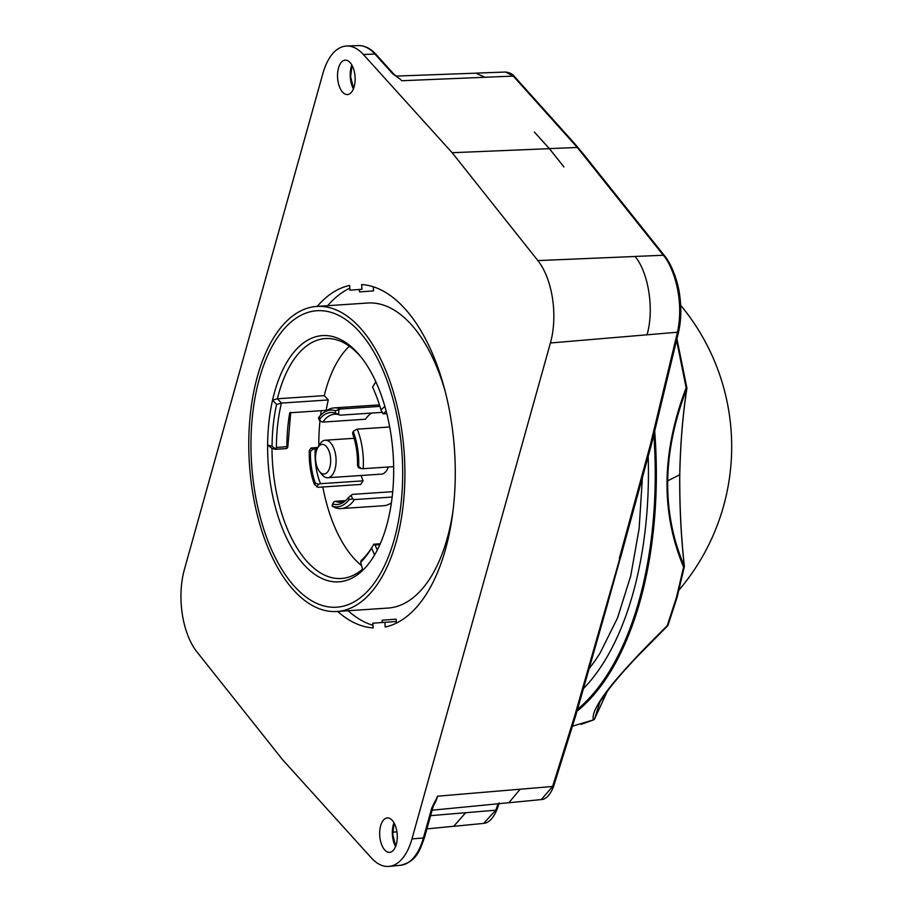 <?xml version="1.0" encoding="UTF-8"?>
<svg xmlns="http://www.w3.org/2000/svg" width="912" height="912" viewBox="0 0 912 912"><rect width="100%" height="100%" fill="white"/><g stroke="black" fill="none" stroke-linecap="round" stroke-linejoin="round"><path stroke-width="1.37" d="M389.059 866.4A60.317 30.62 -93.8 0 0 411.95 838.926L423.396 837.957A2.371 1.163 15.6 0 0 424.559 837.307C419.657 851.135 416.374 861.43 400.653 865.271L389.059 866.4A60.317 30.62 -93.8 0 1 371.435 857.987L282.652 759.776L196.935 651.898A60.317 30.62 -93.8 0 1 184.384 569.51L322.859 73.564A60.317 30.62 -93.8 0 1 346.674 46.022A60.317 30.62 -93.8 0 1 363.375 54.503L452.147 152.714L537.875 260.593L635.06 256.489M619.852 558.144L608.156 600.016M435.013 802.298L432.892 807.451A2.371 1.163 -164.4 0 1 431.741 808.089L437.612 796.187L520.114 789.211L508.873 802.742L541.295 799.585L552.615 786.475L574.571 716.285L620.274 556.97M606.947 602.764L607.859 601.373M337.634 611.439A172.049 87.324 -93.8 0 0 373.168 627.912L372.837 623.192L384.853 622.315L385.172 627.034A172.049 87.324 -93.8 0 0 454.484 449.81A172.049 87.324 -93.8 0 0 361.642 284.567L361.961 289.286L349.946 290.176L349.627 285.456A172.049 87.324 -93.8 0 0 317.216 306.398M342.296 91.827A17.248 8.755 -93.8 0 0 347.301 94.574A17.248 8.755 -93.8 0 0 354.996 82.114A17.248 8.755 -93.8 0 0 350.368 62.894A17.248 8.755 -93.8 0 0 344.998 60.169A17.248 8.755 -93.8 0 0 337.634 72.937A17.248 8.755 -93.8 0 0 342.296 91.827M384.431 849.596A17.248 8.755 -93.8 0 0 389.447 852.344A17.248 8.755 -93.8 0 0 397.13 839.884A17.248 8.755 -93.8 0 0 392.502 820.663A17.248 8.755 -93.8 0 0 387.133 817.939A17.248 8.755 -93.8 0 0 379.78 830.707A17.248 8.755 -93.8 0 0 384.431 849.596M619.339 558.372L650.324 444.965L677.491 332.23C685.106 296.069 671.175 263.557 663.309 255.257L635.071 256.454C648.717 272.87 654.36 309.909 647.007 334.807L550.415 342.98L411.95 838.926M550.415 342.98A60.317 30.62 -93.8 0 0 537.875 260.593M397.792 77.509L392.707 73.724L374.912 54.036L363.375 54.503M452.147 152.714L549.377 148.667L563.901 166.942M534.375 132.069L549.377 148.667M433.804 804.92A32.205 16.348 86.2 0 0 437.612 796.187L434.306 803.768M398.954 78.364L393.893 74.168A2.371 1.721 137.9 0 0 392.707 73.724M563.912 166.896L549.389 148.622L534.386 132.035M454.438 826.249L483.611 823.399L495.797 810.175L498.214 803.495M578.789 148.952L577.285 147.459L549.389 148.622M651.487 444.281L678.676 331.478C681.127 320.386 681.469 308.37 679.725 295.408C678.425 283.826 672.349 265.004 664.529 255.748A2.371 1.653 -38.5 0 0 663.309 255.257L577.285 147.459L513.274 76.106L505.567 72.048M574.571 716.285L575.506 714.951M650.324 444.965L651.282 443.563M582.187 153.569A2.371 1.642 -38.7 0 1 583.395 154.048L574.856 143.845A2.371 1.733 138.3 0 0 573.648 143.389M384.853 622.315L396.298 621.539M361.961 289.286L349.946 290.176M583.52 688.571A270.636 137.359 -93.8 0 0 648.193 456.479M642.379 477.934L639.13 528.641L630.716 575.985L617.515 617.983L600.187 652.878A259.339 131.624 86.2 0 1 589.3 668.405M609.9 687.796L599.857 702.046L594.556 719.055A1.585 1.562 158.7 0 1 593.438 719.899C591.66 714.518 596.927 703.904 609.25 688.081C621.631 672.383 640.954 651.601 667.219 625.735L676.408 597.554L683.612 567.059C672.167 539.801 666.638 511.176 667.025 481.171C667.481 451.201 673.854 420.101 686.143 387.885A1.585 0.65 21.1 0 1 686.816 388.626C674.561 420.181 668.188 450.995 667.698 481.057C667.345 511.13 672.874 539.471 684.308 566.101C681.047 537.02 679.52 506.582 679.725 474.799C680.42 443.05 682.792 414.322 686.816 388.626A1.585 0.821 -171.6 0 0 686.884 388.432C682.792 414.994 680.42 443.768 679.771 474.753L667.025 481.171M594.1 719.602A1.585 1.334 -114.5 0 1 593.803 719.807A1.585 1.585 0 0 0 594.567 719.044L607.369 691.102M667.789 625.552A1.585 1.436 -107.9 0 1 667.641 625.78C641.672 651.248 622.463 671.87 610.025 687.625A1.585 1.186 -141.9 0 1 609.25 688.081M684.376 566.215L684.262 566.386A1.585 0.638 -168.9 0 1 684.353 566.683A1.585 0.638 -168.9 0 1 683.612 567.059A1.585 0.992 -23.2 0 0 684.308 566.101M667.641 625.78L667.219 625.735A1.585 0.912 -159.4 0 0 667.994 625.29A1.585 0.912 -159.4 0 0 667.96 624.8M594.624 718.884A1.585 0.73 -157.4 0 1 594.601 718.975L607.415 691.034M249.466 464.675A152.863 77.588 -93.8 0 0 337.052 611.485A152.863 77.588 -93.8 0 0 404.255 453.777A152.863 77.588 -93.8 0 0 316.635 306.443A152.863 77.588 -93.8 0 0 249.466 464.675M251.644 464.516A148.553 75.4 86.2 0 1 301.883 314.834A148.553 75.4 86.2 0 1 392.092 396.013A148.553 75.4 86.2 0 1 351.793 603.083A148.553 75.4 86.2 0 1 251.644 464.516M337.052 611.485L388.056 608.065A152.863 77.588 -93.8 0 0 453.116 510.161M445.17 391.373A152.863 77.588 -93.8 0 0 367.627 303.023L316.635 306.443M348.076 610.744A172.049 87.324 -93.8 0 0 372.985 625.313M396.401 623.113L396.127 619.168L382.117 620.206L382.276 622.497M359.396 289.549L359.556 291.92L373.567 290.882L373.293 286.801M327.659 305.702A172.049 87.324 86.2 0 1 349.82 288.203M384.864 406.41A123.394 62.632 -93.8 0 0 375.858 381.82L372.586 387.064A114.695 58.208 86.2 0 1 380.977 409.898L384.864 406.41A123.394 62.632 86.2 0 1 374.581 554.963L371.572 548.032A114.695 58.208 86.2 0 1 371.059 548.887A114.695 58.208 86.2 0 1 360.65 562.294L362.816 570.251A123.394 62.632 86.2 0 1 299.079 558.828A123.394 62.632 86.2 0 1 267.626 444.999L272.072 446.196A114.695 58.208 86.2 0 1 276.61 404.461L272.551 400.14A123.394 62.632 86.2 0 1 360.799 356.74A123.394 62.632 86.2 0 1 375.858 381.82M361.779 357.983A120.236 61.024 86.2 0 0 325.345 338.557A120.236 61.024 86.2 0 0 277.396 398.772L281.443 403.093L328.297 399.958L324.25 395.637L277.396 398.772L272.551 400.14A123.394 62.632 -93.8 0 0 267.626 444.999L271.97 448.396L275.504 449.331L276.404 447.541A111.538 56.612 86.2 0 1 281.443 403.093L276.61 404.461M362.816 570.251A123.394 62.632 -93.8 0 0 374.581 554.963M362.531 569.202A120.236 61.024 86.2 0 1 341.407 578.482A120.236 61.024 86.2 0 1 271.97 448.396M324.25 395.637A120.236 61.024 86.2 0 1 349.387 346.218M361.574 565.668A120.236 61.024 86.2 0 1 322.825 486.985M318.824 445.979A120.236 61.024 86.2 0 1 319.952 420.968M320.625 415.234A120.236 61.024 86.2 0 1 321.275 410.685M375.835 381.763L372.586 387.064M328.297 399.958A111.538 56.612 -93.8 0 0 326.131 410.354L289.754 412.794A111.538 56.612 86.2 0 0 286.87 446.846A1.972 1.003 86.2 0 1 285.992 448.624A1.972 1.003 86.2 0 1 285.821 448.601L275.595 449.285M319.474 471.47A14.831 7.524 -93.8 0 0 330.554 463.296A14.831 7.524 -93.8 0 0 322.084 444.418A14.831 7.524 -93.8 0 0 317.878 447.553A14.831 7.524 -93.8 0 0 319.474 471.47L321.913 474.502A18.787 9.53 -93.8 0 0 327.761 477.728L381.478 474.126A18.787 9.53 -93.8 0 0 388.295 467.012M371.765 413.068A44.3 22.481 -93.8 0 0 365.461 419.235L322.859 422.085A44.3 22.481 86.2 0 1 334.556 414.208A44.3 22.481 86.2 0 1 340.13 415.177L335.399 413.056L335.536 410.731L340.507 409.009A50.627 25.696 -93.8 0 0 334.134 407.892A50.627 25.696 -93.8 0 0 327.226 410.309L323.977 412.429A48.644 24.692 -93.8 0 0 318.721 417.457L319.394 420.284L318.482 418.004M379.54 405.156A50.627 25.696 -93.8 0 0 376.736 405.042L334.134 407.892M361.186 475.483A44.3 22.481 -93.8 0 0 363.079 480.852L320.488 483.702A44.3 22.481 86.2 0 1 315.244 449.114L313.204 449.046L310.49 451.269L309.282 450.779L310.878 448.077L317.969 447.382M309.282 450.779A48.644 24.692 -93.8 0 0 314.378 484.443L318.026 487.304L360.616 484.454L363.079 480.852M345.682 500.585L335.126 501.292L333.461 502.25L332.424 506.228L334.75 507.471A50.627 25.696 -93.8 0 0 341.122 508.577L383.713 505.727A50.627 25.696 -93.8 0 0 391.43 502.763M386.791 413.615L383.097 413.866L386.152 411.118M383.097 413.866L380.977 409.898M275.572 448.932L272.072 446.196M371.982 547.337A111.538 56.612 86.2 0 1 361.175 560.515L360.65 562.294M377.272 550.073L375.049 544.966L373.601 544.635M373.806 544.236L371.572 548.032M327.761 477.728A18.787 9.53 -93.8 0 0 336.015 458.348A18.787 9.53 -93.8 0 0 325.242 440.234A18.787 9.53 -93.8 0 0 325.208 440.245A18.787 9.53 -93.8 0 0 319.884 444.212L317.878 447.553M393.653 466.648L363.215 468.688L361.163 468.608L358.678 466.192A48.644 24.692 -93.8 0 0 353.582 432.516L352.659 433.873L353.503 432.379M358.291 467.605L361.163 468.608M358.838 467.651L357.47 465.69L358.678 466.192M352.659 433.873A46.273 23.484 86.2 0 1 357.47 465.69M389.698 426.987L357.23 429.164L353.822 430.806L353.582 432.516M363.215 468.688A50.627 25.696 -93.8 0 0 357.23 429.164M382.299 412.361L340.13 415.177M379.916 406.364L340.507 409.009M335.536 410.731A48.644 24.692 -93.8 0 0 323.977 412.429M319.451 417.719L318.721 417.457M335.399 413.056A46.273 23.484 86.2 0 0 319.508 419.406L320.967 421.481L322.859 422.085M317.137 448.989L315.244 449.114M314.378 484.443L315.313 483.098L318.539 484.306L320.488 483.702M315.313 483.098A46.273 23.484 86.2 0 1 310.49 451.269M332.082 506.149L332.572 503.914A46.273 23.484 86.2 0 0 343.505 502.284A46.273 23.484 86.2 0 0 348.452 497.553L352.385 494.384L392.73 491.682M341.122 508.577A50.627 25.696 -93.8 0 0 354.483 499.571L352.591 498.967L349.239 499.502A48.644 24.692 -93.8 0 1 332.424 506.228L333.199 506.73M345.112 501.076A44.3 22.481 86.2 0 1 340.7 502.273A44.3 22.481 86.2 0 1 335.126 501.292M392.171 497.051L354.483 499.571M475.939 73.177L484.888 77.269L401.77 80.735A32.205 16.348 86.2 0 0 397.632 77.383M394.03 822.898A18.559 9.416 -93.8 0 0 395.614 846.507M400.653 865.271A59.964 30.438 -93.8 0 0 423.396 837.957L431.741 808.089M351.895 65.128A18.559 9.416 -93.8 0 0 353.48 88.738M430.601 815.659L465.69 812.695L453.766 826.261M395.557 846.644A17.773 9.017 86.2 0 1 393.961 822.772M353.423 88.874A17.773 9.017 86.2 0 1 351.827 65.003M358.313 45.6C364.697 45.486 370.625 48.439 376.097 54.481A2.371 1.721 -42.1 0 0 374.912 54.036A59.964 30.438 -93.8 0 0 358.313 45.6L346.674 46.022M678.676 331.489A2.371 1.231 12.9 0 1 677.491 332.23L647.007 334.807M520.125 789.233L552.615 786.475A2.371 1.117 17.7 0 0 553.744 785.927C549.332 797.909 543.643 799.562 541.295 799.573M465.701 812.729L495.797 810.175A2.371 1.06 19.9 0 0 496.903 809.708C491.921 821.575 486.313 823.228 483.611 823.388M505.795 72.048C509.911 72.652 512.795 74.157 514.459 76.551A2.371 1.721 137.9 0 0 513.274 76.106L484.888 77.269M577.535 709.365A283.951 144.119 -93.8 0 0 653.858 434.876M654.713 431.456A284.749 144.518 86.2 0 1 640.178 600.848A284.749 144.518 86.2 0 1 577 711.212M572.497 726.157L593.438 719.899A1.585 1.334 -114.5 0 0 593.803 719.807L581.092 724.379M676.955 338.933L686.884 387.965L686.143 387.885L676.624 340.404M677.092 596.744A1.585 0.775 -164.4 0 1 677.16 597.132A1.585 0.775 -164.4 0 1 676.408 597.554M679.622 474.662L679.771 474.753C679.543 505.727 681.082 536.21 684.376 566.204M287.565 446.538L276.404 447.541M375.049 544.966L379.871 544.646M338.58 414.436L338.854 409.967M313.204 449.046L310.878 448.077M316.749 486.917L318.539 484.306M349.239 499.502L348.452 497.553M352.591 498.967L351.074 495.205M620.434 557.699L608.042 602.102M454.438 826.204L426.907 828.883M396.902 831.812L392.696 832.223M508.862 802.72L432.128 810.209M476.668 73.142L395.979 76.084M353.56 88.532L350.618 76.688L352.009 65.322M395.694 846.302L392.753 834.457L394.144 823.091M393.893 74.168L376.097 54.481M424.559 837.307L432.892 807.451M505.681 72.037L476.68 73.097M496.903 809.708L499.309 803.016M553.744 785.916L575.711 715.681L608.099 602.125M620.502 557.722L651.487 444.292M514.459 76.551L574.856 143.845M664.529 255.748L583.406 154.048M679.075 589.984A221.479 221.479 0 0 0 680.671 305.269M684.388 566.363A1.585 1.585 0 0 1 684.353 566.671L677.16 597.132L667.994 625.29A1.585 1.585 0 0 1 667.573 625.906M667.618 625.86L638.936 654.873C627.274 667.071 617.618 678.026 609.968 687.716L600.449 701.066M290.734 412.338L287.839 446.652A1.972 1.972 0 0 1 285.992 448.624L275.413 449.331M373.749 544.213L380.247 543.78M354.118 438.307L325.242 440.234M353.822 430.806L352.625 432.562"/></g></svg>
